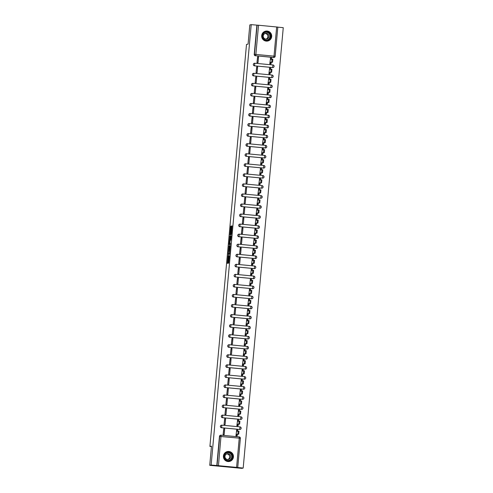 <?xml version="1.0" encoding="UTF-8"?>
<svg xmlns="http://www.w3.org/2000/svg" width="493" height="493" viewBox="0 0 493 493"><rect width="100%" height="100%" fill="white"/><g stroke="black" fill="none" stroke-linecap="round" stroke-linejoin="round"><path stroke-width="0.74" d="M228.111 255.577L227.421 263.373L228.666 263.126L229.405 255.762L228.721 258.739L228.758 255.454L228.08 258.862L228.111 255.577M254.388 63.277A1.294 1.288 78.9 0 0 254.48 65.84L272.617 67.553A1.294 1.288 78.9 0 0 273.023 67.529M253.476 73.328A1.294 1.288 78.9 0 0 253.568 75.891L271.705 77.604A1.294 1.288 78.9 0 0 272.111 77.58M252.558 83.379A1.294 1.288 78.9 0 0 252.65 85.948L270.793 87.662A1.294 1.288 78.9 0 0 271.193 87.631M251.646 93.436A1.294 1.288 78.9 0 0 251.738 95.999L269.874 97.713A1.294 1.288 78.9 0 0 270.281 97.688M250.727 103.487A1.294 1.288 78.9 0 0 250.82 106.05L268.962 107.764A1.294 1.288 78.9 0 0 269.363 107.739M249.815 113.538A1.294 1.288 78.9 0 0 249.908 116.108L268.044 117.815A1.294 1.288 78.9 0 0 268.451 117.79M248.897 123.595A1.294 1.288 78.9 0 0 248.996 126.159L267.132 127.872A1.294 1.288 78.9 0 0 267.533 127.847M247.985 133.646A1.294 1.288 78.9 0 0 248.078 136.21L266.214 137.923A1.294 1.288 78.9 0 0 266.621 137.898M247.073 143.697A1.294 1.288 78.9 0 0 247.166 146.267L265.302 147.974A1.294 1.288 78.9 0 0 265.702 147.949M246.155 153.754A1.294 1.288 78.9 0 0 246.247 156.318L264.384 158.031A1.294 1.288 78.9 0 0 264.79 158.006M245.243 163.805A1.294 1.288 78.9 0 0 245.335 166.369L263.472 168.082A1.294 1.288 78.9 0 0 263.878 168.058M244.325 173.856A1.294 1.288 78.9 0 0 244.417 176.426L262.553 178.133A1.294 1.288 78.9 0 0 262.96 178.109M243.413 183.914A1.294 1.288 78.9 0 0 243.505 186.477L261.641 188.19A1.294 1.288 78.9 0 0 262.048 188.166M242.494 193.965A1.294 1.288 78.9 0 0 242.587 196.528L260.723 198.241A1.294 1.288 78.9 0 0 261.13 198.217M241.582 204.016A1.294 1.288 78.9 0 0 241.675 206.585L259.811 208.292A1.294 1.288 78.9 0 0 260.218 208.268M240.664 214.073A1.294 1.288 78.9 0 0 240.757 216.637L258.899 218.35A1.294 1.288 78.9 0 0 259.3 218.325M239.752 224.124A1.294 1.288 78.9 0 0 239.844 226.688L257.981 228.401A1.294 1.288 78.9 0 0 258.387 228.376M238.834 234.175A1.294 1.288 78.9 0 0 238.926 236.745L257.069 238.452A1.294 1.288 78.9 0 0 257.469 238.427M237.922 244.232A1.294 1.288 78.9 0 0 238.014 246.796L256.15 248.509A1.294 1.288 78.9 0 0 256.557 248.478M237.004 254.283A1.294 1.288 78.9 0 0 237.102 256.847L255.238 258.56A1.294 1.288 78.9 0 0 255.639 258.535M236.092 264.334A1.294 1.288 78.9 0 0 236.184 266.904L254.32 268.611A1.294 1.288 78.9 0 0 254.727 268.586M235.179 274.391A1.294 1.288 78.9 0 0 235.272 276.955L253.408 278.668A1.294 1.288 78.9 0 0 253.809 278.637M234.261 284.443A1.294 1.288 78.9 0 0 234.354 287.006L252.49 288.719A1.294 1.288 78.9 0 0 252.897 288.695M233.349 294.494A1.294 1.288 78.9 0 0 233.442 297.063L251.578 298.77A1.294 1.288 78.9 0 0 251.985 298.746M232.431 304.551A1.294 1.288 78.9 0 0 232.523 307.114L250.66 308.828A1.294 1.288 78.9 0 0 251.066 308.797M231.519 314.602A1.294 1.288 78.9 0 0 231.611 317.165L249.748 318.879A1.294 1.288 78.9 0 0 250.154 318.854M230.601 324.653A1.294 1.288 78.9 0 0 230.693 327.223L248.829 328.93A1.294 1.288 78.9 0 0 249.236 328.905M229.689 334.704A1.294 1.288 78.9 0 0 229.781 337.274L247.917 338.987A1.294 1.288 78.9 0 0 248.324 338.956M228.77 344.761A1.294 1.288 78.9 0 0 228.863 347.325L247.005 349.038A1.294 1.288 78.9 0 0 247.406 349.013M227.858 354.812A1.294 1.288 78.9 0 0 227.951 357.382L246.087 359.089A1.294 1.288 78.9 0 0 246.494 359.064M226.94 364.863A1.294 1.288 78.9 0 0 227.033 367.433L245.175 369.146A1.294 1.288 78.9 0 0 245.576 369.115M226.028 374.92A1.294 1.288 78.9 0 0 226.121 377.484L244.257 379.197A1.294 1.288 78.9 0 0 244.664 379.172M225.11 384.971A1.294 1.288 78.9 0 0 225.209 387.541L243.345 389.248A1.294 1.288 78.9 0 0 243.745 389.224M224.198 395.022A1.294 1.288 78.9 0 0 224.29 397.592L242.427 399.305A1.294 1.288 78.9 0 0 242.833 399.275M223.286 405.08A1.294 1.288 78.9 0 0 223.378 407.643L241.515 409.356A1.294 1.288 78.9 0 0 241.915 409.332M222.368 415.131A1.294 1.288 78.9 0 0 222.46 417.7L240.596 419.407A1.294 1.288 78.9 0 0 241.003 419.383M221.456 425.182A1.294 1.288 78.9 0 0 221.548 427.751L239.684 429.465A1.294 1.288 78.9 0 0 240.091 429.434M223.428 456.031A5.047 5.016 78.9 0 0 229.399 461.46A5.047 5.016 78.9 0 0 233.429 456.974A5.047 5.016 78.9 0 0 227.458 451.551A5.047 5.016 78.9 0 0 223.428 456.031M261.691 35.607A5.047 5.016 78.9 0 0 267.662 41.036A5.047 5.016 78.9 0 0 271.686 36.55A5.047 5.016 78.9 0 0 265.721 31.127A5.047 5.016 78.9 0 0 261.691 35.607M231.174 226.694L231.162 226.077L230.81 226.145L230.687 226.792L230.015 234.871L231.26 234.631L231.39 233.984L232.055 225.899L231.507 226.632L231.131 233.787L230.305 233.947L231.174 226.694M237.731 467.5L243.185 468.073L241.78 468.35L209.741 465.324L211.485 446.122L209.913 446.43L246.5 44.438L248.071 44.13L249.815 24.927L251.22 24.65L211.14 465.053L217.031 465.546L219.687 436.354A1.294 1.288 -101.1 0 1 221.086 435.183L239.222 436.897A1.294 1.288 -101.1 0 1 240.387 438.295L237.737 467.493L217.031 465.546M209.741 465.324L211.14 465.053M229.023 245.816L228.222 254.548L229.467 254.302L230.268 245.576L229.023 245.816L229.664 245.878L229.202 250.161M229.109 244.09L229.917 235.981L231.162 235.734L231.174 236.357L230.755 240.196L230.249 240.294L230.12 240.941L229.941 243.678L230.465 243.579L230.385 244.46L229.122 244.713L229.109 244.09L229.781 243.819M273.535 57.502L274.009 56.14L275.162 56.282A1.294 1.294 0 0 1 274.12 57.441L273.898 57.484A1.294 1.288 -101.1 0 1 273.535 57.502L255.614 55.746A1.294 1.288 -101.1 0 1 254.45 54.335L257.106 25.143L258.529 25.235L277.818 27.09L275.156 56.282A1.294 1.288 -101.1 0 1 273.751 57.459L255.614 55.746L255.873 54.427L274.009 56.14L276.665 26.949M243.185 468.073L283.259 27.676L277.812 27.158M251.22 24.65L257.106 25.143M236.702 430.025L235.937 435.806L236.905 435.861M223.76 428.805L223.119 434.592L224.087 434.616M224.672 418.754L224.038 424.541L225.005 424.559M237.62 419.974L236.856 425.749L237.817 425.81M225.591 408.697L224.95 414.49L225.917 414.508M238.532 409.923L237.768 415.698L238.735 415.759M226.503 398.646L225.868 404.433L226.835 404.457M239.45 399.866L238.686 405.647L239.647 405.702M227.415 388.595L226.78 394.382L227.748 394.4M240.362 389.815L239.598 395.589L240.566 395.651M228.333 378.538L227.698 384.33L228.666 384.349M241.28 379.764L240.516 385.538L241.478 385.6M229.245 368.487L228.61 374.273L229.578 374.298M242.192 369.707L241.428 375.487L242.39 375.543M230.163 358.436L229.522 364.222L230.496 364.241M243.111 359.656L242.34 365.43L243.308 365.492M231.075 348.378L230.441 354.171L231.408 354.19M244.023 349.605L243.259 355.379L244.22 355.441M231.993 338.327L231.353 344.114L232.32 344.139M244.941 339.548L244.171 345.328L245.138 345.383M232.906 328.276L232.271 334.063L233.238 334.081M245.853 329.497L245.089 335.271L246.05 335.332M233.824 318.219L233.183 324.012L234.15 324.03M246.765 319.446L246.001 325.22L246.968 325.281M234.736 308.168L234.101 313.955L235.069 313.979M247.683 309.388L246.919 315.169L247.88 315.224M235.654 298.117L235.013 303.904L235.981 303.922M248.595 299.337L247.831 305.112L248.799 305.173M236.566 288.06L235.931 293.853L236.899 293.871M249.513 289.286L248.749 295.06L249.711 295.122M237.484 278.009L236.843 283.795L237.811 283.82M250.426 279.229L249.661 285.009L250.629 285.065M238.396 267.958L237.762 273.744L238.729 273.763M251.344 269.178L250.58 274.952L251.541 275.014M239.308 257.901L238.674 263.693L239.641 263.712M252.256 259.127L251.492 264.901L252.459 264.963M240.227 247.85L239.592 253.636L240.559 253.661M253.174 249.07L252.41 254.85L253.371 254.906M241.139 237.799L240.504 243.585L241.471 243.604M254.086 239.019L253.322 244.793L254.283 244.855M242.057 227.741L241.416 233.534L242.39 233.553M255.004 228.968L254.234 234.742L255.201 234.804M242.969 217.69L242.334 223.477L243.302 223.502M255.916 218.91L255.152 224.691L256.113 224.746M243.887 207.639L243.246 213.426L244.214 213.451M256.835 208.859L256.064 214.634L257.032 214.695M244.799 197.582L244.164 203.375L245.132 203.393M257.747 198.808L256.982 204.583L257.944 204.644M245.717 187.531L245.076 193.324L246.044 193.342M258.659 188.751L257.894 194.532L258.862 194.587M246.629 177.48L245.995 183.267L246.962 183.291M259.577 178.7L258.813 184.474L259.774 184.536M247.548 167.423L246.907 173.216L247.874 173.234M260.489 168.649L259.725 174.423L260.692 174.485M248.46 157.372L247.825 163.165L248.792 163.183M261.407 158.592L260.643 164.372L261.604 164.428M249.378 147.321L248.737 153.107L249.704 153.132M262.319 148.541L261.555 154.315L262.522 154.377M250.29 137.264L249.655 143.056L250.623 143.075M263.237 138.49L262.473 144.264L263.435 144.326M251.202 127.212L250.567 133.005L251.535 133.024M264.149 128.433L263.385 134.213L264.353 134.269M252.12 117.161L251.485 122.948L252.453 122.973M265.068 118.382L264.303 124.156L265.265 124.218M253.032 107.104L252.398 112.897L253.365 112.915M265.98 108.331L265.216 114.105L266.177 114.166M253.95 97.053L253.316 102.846L254.283 102.864M266.898 98.273L266.128 104.054L267.095 104.109M254.863 87.002L254.228 92.789L255.195 92.813M267.81 88.222L267.046 94.003L268.007 94.058M255.781 76.945L255.14 82.738L256.107 82.756M268.728 78.171L267.958 83.946L268.925 84.007M256.693 66.894L256.058 72.687L257.026 72.705M269.64 68.114L268.876 73.895L269.837 73.95M257.611 56.843L256.97 62.629L257.938 62.654M270.552 58.063L269.788 63.843L270.756 63.899M209.913 446.43L211.442 446.572M256.89 25.186L254.234 54.378A1.294 1.288 78.9 0 0 255.399 55.789M216.809 465.589L219.465 436.391A1.294 1.288 -101.1 0 1 220.5 435.245L220.716 435.202A1.294 1.294 0 0 1 221.086 435.183L218.448 465.638M228.703 258.924L228.08 258.862L228.912 258.757M228.407 258.893L228.031 263.25M230.299 245.754L229.664 245.878M228.881 253.692L228.838 254.425M228.376 253.211L228.382 253.649L229.473 253.433L229.615 250.08L228.863 250.228L228.376 253.211M229.023 253.704L229.602 253.593M230.095 240.35L230.428 236.689L229.787 236.628M231.192 235.919L230.558 236.042L230.428 236.689M229.726 240.399L229.411 243.782L230.028 240.96L229.726 240.399M230.379 243.721L229.418 243.782M229.75 244.152L229.732 244.59M231.396 233.922L230.311 233.947M230.675 233.984L230.625 234.754M239 431.178L238.168 431.104L239 431.178L238.723 434.142L237.891 434.068L238.168 431.104L236.757 431.375L236.88 429.995L236.461 430.075M236.88 429.995L237.712 430.069L237.608 431.209M238.723 434.142L237.318 434.419L237.195 435.806L235.956 435.806M236.794 435.886L237.195 435.806M223.847 434.66L224.173 434.598L224.697 428.861L223.865 428.787L223.126 434.561M224.173 434.598L223.341 434.518M237.891 434.068L236.486 434.339L236.357 435.726M236.486 434.339L237.318 434.419M225.868 460.08A4.369 4.345 -101.1 0 1 224.826 453.985A4.369 4.345 -101.1 0 1 230.878 452.95A4.369 4.345 -101.1 0 1 231.92 459.045A4.369 4.345 -101.1 0 1 225.868 460.08M230.656 453.221A4.049 4.024 78.9 0 0 224.401 455.668A4.049 4.024 78.9 0 0 229.116 460.493A4.049 4.024 78.9 0 0 230.656 453.221M226.749 453.948A2.878 2.866 -101.1 0 1 227.84 459.501M226.17 458.971A2.878 2.866 -101.1 0 1 227.267 453.794A2.878 2.866 -101.1 0 1 230.625 457.233A2.878 2.866 -101.1 0 1 226.17 458.971M226.447 461.14A5.016 4.985 78.9 0 0 231.248 452.426A5.016 4.985 78.9 0 0 224.845 452.962M264.125 39.656A4.369 4.345 -101.1 0 1 263.083 33.561A4.369 4.345 -101.1 0 1 269.141 32.526A4.369 4.345 -101.1 0 1 270.182 38.62A4.369 4.345 -101.1 0 1 264.125 39.656M268.919 32.797A4.049 4.024 78.9 0 0 262.664 35.243A4.049 4.024 78.9 0 0 267.379 40.069A4.049 4.024 78.9 0 0 268.919 32.797M265.012 33.524A2.878 2.866 -101.1 0 1 266.103 39.076M264.433 38.546A2.878 2.866 -101.1 0 1 265.53 33.37A2.878 2.866 -101.1 0 1 268.888 36.809A2.878 2.866 -101.1 0 1 264.433 38.546M264.71 40.716A5.016 4.985 78.9 0 0 269.511 32.002A5.016 4.985 78.9 0 0 263.108 32.538M239.641 424.091L238.809 424.011L239.074 421.047L239.912 421.127L239.641 424.091L238.23 424.368L238.107 425.755L236.874 425.755M238.526 421.158L238.63 420.018L237.792 419.937L237.669 421.324L239.912 421.127M237.706 425.829L238.107 425.755M224.759 424.609L225.091 424.547L225.609 418.81L224.777 418.73L224.038 424.51M225.091 424.547L224.26 424.467M238.809 424.011L237.398 424.288L237.275 425.675M237.792 419.937L237.373 420.024M237.398 424.288L238.23 424.368M240.553 414.04L239.721 413.96L239.992 410.996L240.831 411.076L240.553 414.04L239.148 414.317L239.019 415.698L237.786 415.698M239.438 411.107L239.543 409.966L238.711 409.886L238.581 411.273L240.831 411.076M238.618 415.778L239.019 415.698M225.677 414.558L226.004 414.49L226.527 408.759L225.695 408.679L224.956 414.459M226.004 414.49L225.172 414.416M239.721 413.96L238.316 414.237L238.187 415.624M238.711 409.886L238.292 409.966M238.316 414.237L239.148 414.317M241.743 401.019L240.911 400.945L241.743 401.019L241.471 403.983L240.639 403.909L240.911 400.945L239.499 401.216L239.623 399.835L239.204 399.915M239.623 399.835L240.461 399.909L240.356 401.049M241.471 403.983L240.06 404.26L239.937 405.647L238.704 405.647M239.536 405.727L239.937 405.647M226.589 404.5L226.922 404.439L227.439 398.701L226.607 398.627L225.868 404.402M226.922 404.439L226.09 404.359M240.639 403.909L239.228 404.18L239.105 405.566M239.228 404.18L240.06 404.26M242.383 393.932L241.552 393.852L241.823 390.887L242.661 390.967L242.383 393.932L240.978 394.209L240.849 395.596L239.616 395.596M241.268 390.998L241.373 389.858L240.541 389.778L240.411 391.165L242.661 390.967M240.448 395.669L240.849 395.596M227.507 394.449L227.834 394.388L228.358 388.65L227.526 388.57L226.786 394.351M227.834 394.388L227.002 394.308M241.552 393.852L240.146 394.129L240.017 395.515M240.541 389.778L240.122 389.864M240.146 394.129L240.978 394.209M243.302 383.881L242.464 383.8L242.735 380.836L243.573 380.916L243.302 383.881L241.89 384.158L241.767 385.538L240.535 385.538M242.186 380.947L242.291 379.807L241.453 379.727L241.33 381.114L243.573 380.916M241.367 385.618L241.767 385.538M228.419 384.398L228.752 384.33L229.27 378.599L228.438 378.519L227.698 384.3M228.752 384.33L227.914 384.257M242.464 383.8L241.059 384.078L240.935 385.464M241.453 379.727L241.034 379.807M241.059 384.078L241.89 384.158M244.214 373.823L243.382 373.749L243.653 370.785L244.491 370.859L244.214 373.823L242.809 374.101L242.679 375.487L241.447 375.487M243.098 370.89L243.203 369.75L242.371 369.676L242.242 371.056L244.491 370.859M242.279 375.567L242.679 375.487M229.337 374.347L229.664 374.279L230.188 368.542L229.356 368.468L228.61 374.242M229.664 374.279L228.832 374.199M243.382 373.749L241.977 374.021L241.847 375.407M242.371 369.676L241.952 369.756M241.977 374.021L242.809 374.101M245.132 363.772L244.294 363.692L244.565 360.728L245.403 360.808L245.132 363.772L243.721 364.05L243.597 365.436L242.365 365.436M244.017 360.839L244.115 359.699L243.283 359.619L243.16 361.005L244.565 360.728M243.197 365.51L243.597 365.436M230.249 364.29L230.582 364.228L231.1 358.491L230.268 358.411L229.528 364.191M230.582 364.228L229.744 364.148M244.294 363.692L242.889 363.97L242.766 365.356M243.283 359.619L242.864 359.705M242.889 363.97L243.721 364.05M246.044 353.721L245.212 353.641L245.483 350.677L246.321 350.757L246.044 353.721L244.639 353.999L244.51 355.379L243.277 355.379M244.929 350.788L245.033 349.648L244.201 349.568L244.072 350.954L246.321 350.757M244.109 355.459L244.51 355.379M231.162 354.239L231.494 354.171L232.018 348.44L231.186 348.36L230.441 354.14M231.494 354.171L230.662 354.097M245.212 353.641L243.801 353.919L243.678 355.305M244.201 349.568L243.782 349.648M243.801 353.919L244.639 353.999M246.962 343.664L246.124 343.59L246.395 340.626L247.233 340.7L246.962 343.664L245.551 343.941L245.428 345.328L244.189 345.328M245.847 340.731L245.945 339.591L245.113 339.517L244.99 340.897L247.233 340.7M245.027 345.408L245.428 345.328M232.08 344.188L232.406 344.12L232.93 338.383L232.098 338.309L231.359 344.083M232.406 344.12L231.574 344.04M246.124 343.59L244.719 343.861L244.59 345.248M245.113 339.517L244.694 339.597M244.719 343.861L245.551 343.941M247.874 333.613L247.042 333.533L247.313 330.569L248.152 330.649L247.874 333.613L246.469 333.89L246.34 335.277L245.107 335.277M247.32 330.575L248.152 330.649M246.759 330.68L246.864 329.54L246.032 329.46L245.902 330.846L247.313 330.569M245.939 335.351L246.34 335.277M232.992 334.131L233.325 334.069L233.848 328.332L233.01 328.252L232.271 334.032M233.325 334.069L232.493 333.989M247.042 333.533L245.631 333.81L245.508 335.197M246.032 329.46L245.606 329.546M245.631 333.81L246.469 333.89M248.786 323.562L247.954 323.482L248.225 320.518L249.064 320.598L248.786 323.562L247.381 323.839L247.258 325.22L246.019 325.22M247.671 320.629L247.776 319.489L246.944 319.409L246.82 320.795L249.064 320.598M246.857 325.3L247.258 325.22M233.91 324.08L234.237 324.012L234.76 318.281L233.929 318.201L233.189 323.981M234.237 324.012L233.405 323.938M247.954 323.482L246.549 323.759L246.42 325.146M246.944 319.409L246.525 319.489M246.549 323.759L247.381 323.839M249.704 313.505L248.873 313.431L249.138 310.467L249.976 310.541L249.704 313.505L248.299 313.782L248.17 315.169L246.938 315.169M248.589 310.572L248.694 309.431L247.862 309.357L247.732 310.738L249.976 310.541M247.769 315.249L248.17 315.169M234.822 314.029L235.155 313.961L235.679 308.224L234.841 308.15L234.101 313.924M235.155 313.961L234.323 313.881M248.873 313.431L247.461 313.702L247.338 315.089M247.862 309.357L247.437 309.438M247.461 313.702L248.299 313.782M250.894 300.49L250.062 300.41L250.894 300.49L250.617 303.454L249.785 303.374L250.062 300.41L248.651 300.687L248.774 299.3L248.355 299.387M248.774 299.3L249.606 299.38L249.501 300.52M250.617 303.454L249.211 303.731L249.088 305.118L247.85 305.118M248.688 305.192L249.088 305.118M235.74 303.971L236.067 303.91L236.591 298.173L235.759 298.092L235.019 303.873M236.067 303.91L235.235 303.83M249.785 303.374L248.38 303.651L248.25 305.038M248.38 303.651L249.211 303.731M251.535 293.403L250.703 293.323L250.968 290.359L251.806 290.439L251.535 293.403L250.124 293.68L250 295.06L248.768 295.06M250.419 290.469L250.524 289.329L249.686 289.249L249.563 290.636L251.806 290.439M249.6 295.141L250 295.06M236.652 293.92L236.985 293.853L237.503 288.122L236.671 288.041L235.931 293.822M236.985 293.853L236.153 293.779M250.703 293.323L249.292 293.6L249.168 294.987M249.686 289.249L249.267 289.329M249.292 293.6L250.124 293.68M252.447 283.352L251.615 283.272L251.886 280.307L252.724 280.381L252.447 283.352L251.042 283.623L250.912 285.009L249.68 285.009M251.331 280.412L251.436 279.272L250.604 279.198L250.475 280.579L252.724 280.381M250.512 285.09L250.912 285.009M237.571 283.869L237.897 283.802L238.421 278.064L237.589 277.99L236.85 283.765M237.897 283.802L237.065 283.721M251.615 283.272L250.21 283.543L250.08 284.929M250.604 279.198L250.185 279.278M250.21 283.543L251.042 283.623M253.636 270.33L252.804 270.25L253.636 270.33L253.365 273.295L252.533 273.214L252.804 270.25L251.393 270.528L251.516 269.141L251.097 269.227M251.516 269.141L252.354 269.221L252.25 270.361M253.365 273.295L251.954 273.572L251.831 274.958L250.598 274.958M251.43 275.032L251.831 274.958M238.483 273.812L238.815 273.751L239.333 268.013L238.501 267.933L237.762 273.714M238.815 273.751L237.983 273.67M252.533 273.214L251.122 273.492L250.999 274.878M251.122 273.492L251.954 273.572M254.277 263.244L253.445 263.163L253.716 260.199L254.554 260.279L254.277 263.244L252.872 263.521L252.743 264.901L251.51 264.901M253.162 260.31L253.266 259.17L252.434 259.09L252.305 260.477L254.554 260.279M252.342 264.981L252.743 264.901M239.401 263.761L239.727 263.693L240.251 257.962L239.419 257.882L238.68 263.663M239.727 263.693L238.895 263.619M253.445 263.163L252.04 263.441L251.911 264.827M252.434 259.09L252.015 259.17M252.04 263.441L252.872 263.521M255.195 253.192L254.357 253.112L254.628 250.148L255.466 250.222L255.195 253.192L253.784 253.464L253.661 254.85L252.428 254.85M254.08 250.253L254.185 249.113L253.347 249.039L253.223 250.419L255.466 250.222M253.26 254.93L253.661 254.85M240.313 253.71L240.646 253.642L241.163 247.905L240.331 247.831L239.592 253.605M240.646 253.642L239.808 253.562M254.357 253.112L252.952 253.39L252.829 254.77M253.347 249.039L252.927 249.119M252.952 253.39L253.784 253.464M256.107 243.135L255.275 243.055L255.547 240.091L256.385 240.171L256.107 243.135L254.702 243.413L254.573 244.799L253.34 244.799M254.992 240.202L255.097 239.062L254.265 238.982L254.135 240.368L256.385 240.171M254.172 244.873L254.573 244.799M241.231 243.653L241.558 243.591L242.081 237.854L241.25 237.774L240.51 243.554M241.558 243.591L240.726 243.511M255.275 243.055L253.87 243.332L253.741 244.719M254.265 238.982L253.846 239.068M253.87 243.332L254.702 243.413M257.026 233.084L256.187 233.004L256.459 230.04L257.297 230.12L257.026 233.084L255.614 233.362L255.491 234.742L254.259 234.742M255.91 230.151L256.009 229.011L255.177 228.931L255.054 230.317L256.459 230.04M255.091 234.822L255.491 234.742M242.143 233.602L242.476 233.534L242.994 227.803L242.162 227.723L241.422 233.503M242.476 233.534L241.638 233.46M256.187 233.004L254.782 233.281L254.659 234.668M255.177 228.931L254.758 229.011M254.782 233.281L255.614 233.362M257.938 223.033L257.106 222.953L257.377 219.989L258.215 220.063L257.938 223.033L256.533 223.304L256.403 224.691L255.171 224.691M256.822 220.094L256.927 218.954L256.095 218.88L255.966 220.26L258.215 220.063M256.003 224.771L256.403 224.691M243.055 223.551L243.388 223.483L243.912 217.746L243.08 217.672L242.334 223.446M243.388 223.483L242.556 223.403M257.106 222.953L255.694 223.23L255.571 224.611M256.095 218.88L255.676 218.96M255.694 223.23L256.533 223.304M258.856 212.976L258.018 212.896L258.289 209.932L259.127 210.012L258.856 212.976L257.445 213.253L257.321 214.64L256.089 214.64M257.74 210.043L257.839 208.903L257.007 208.822L256.884 210.209L259.127 210.012M256.921 214.72L257.321 214.64M243.973 213.494L244.3 213.432L244.824 207.695L243.992 207.615L243.252 213.395M244.3 213.432L243.468 213.352M258.018 212.896L256.613 213.173L256.483 214.56M257.007 208.822L256.588 208.909M256.613 213.173L257.445 213.253M259.768 202.925L258.936 202.845L259.207 199.881L260.045 199.961L259.768 202.925L258.363 203.202L258.233 204.583L257.001 204.583M259.213 199.881L260.045 199.961M258.652 199.992L258.757 198.852L257.925 198.771L257.796 200.158L259.207 199.881M257.833 204.663L258.233 204.583M244.885 203.443L245.218 203.375L245.742 197.644L244.904 197.564L244.164 203.344M245.218 203.375L244.386 203.301M258.936 202.845L257.525 203.122L257.401 204.509M257.925 198.771L257.5 198.852M257.525 203.122L258.363 203.202M260.68 192.874L259.848 192.794L260.119 189.83L260.957 189.904L260.68 192.874L259.275 193.145L259.152 194.532L257.913 194.532M259.564 189.934L259.669 188.794L258.837 188.72L258.714 190.101L260.957 189.904M258.751 194.612L259.152 194.532M245.804 193.392L246.13 193.324L246.654 187.586L245.822 187.513L245.083 193.287M246.13 193.324L245.298 193.244M259.848 192.794L258.443 193.071L258.314 194.452M258.837 188.72L258.418 188.801M258.443 193.071L259.275 193.145M261.598 182.817L260.766 182.737L261.031 179.772L261.875 179.853L261.598 182.817L260.193 183.094L260.064 184.481L258.831 184.481M260.483 179.883L260.587 178.743L259.756 178.663L259.626 180.05L261.031 179.772M259.663 184.561L260.064 184.481M246.716 183.334L247.048 183.273L247.572 177.535L246.734 177.455L245.995 183.236M247.048 183.273L246.217 183.193M260.766 182.737L259.355 183.014L259.232 184.4M259.756 178.663L259.33 178.749M259.355 183.014L260.193 183.094M262.787 169.802L261.956 169.721L262.787 169.802L262.51 172.766L261.678 172.686L261.956 169.721L260.544 169.999L260.668 168.612L260.249 168.692M260.668 168.612L261.5 168.692L261.395 169.832M262.51 172.766L261.105 173.043L260.982 174.423L259.743 174.423M260.581 174.504L260.982 174.423M247.634 173.283L247.961 173.216L248.484 167.484L247.652 167.404L246.913 173.185M247.961 173.216L247.129 173.142M261.678 172.686L260.273 172.963L260.144 174.349M260.273 172.963L261.105 173.043M263.428 162.715L262.596 162.635L262.861 159.67L263.7 159.744L263.428 162.715L262.017 162.986L261.894 164.372L260.661 164.372M262.313 159.775L262.418 158.635L261.586 158.561L261.456 159.948L263.7 159.744M261.493 164.452L261.894 164.372M248.546 163.232L248.879 163.165L249.403 157.427L248.564 157.353L247.825 163.128M248.879 163.165L248.047 163.084M262.596 162.635L261.185 162.912L261.062 164.292M261.586 158.561L261.161 158.641M261.185 162.912L262.017 162.986M264.34 152.657L263.509 152.577L263.78 149.613L264.618 149.693L264.34 152.657L262.935 152.935L262.806 154.321L261.573 154.321M263.225 149.724L263.33 148.584L262.498 148.504L262.375 149.89L264.618 149.693M262.405 154.401L262.806 154.321M249.464 153.175L249.791 153.113L250.315 147.376L249.483 147.296L248.743 153.076M249.791 153.113L248.959 153.033M263.509 152.577L262.103 152.855L261.974 154.241M262.498 148.504L262.079 148.59M262.103 152.855L262.935 152.935M265.53 139.642L264.698 139.562L265.53 139.642L265.259 142.606L264.427 142.526L264.698 139.562L263.287 139.839L263.41 138.453L262.991 138.533M263.41 138.453L264.248 138.533L264.143 139.673M265.259 142.606L263.847 142.884L263.724 144.264L262.492 144.264M263.324 144.344L263.724 144.264M250.376 143.124L250.709 143.056L251.227 137.325L250.395 137.245L249.655 143.025M250.709 143.056L249.877 142.982M264.427 142.526L263.015 142.804L262.892 144.19M263.015 142.804L263.847 142.884M266.171 132.555L265.339 132.475L265.61 129.511L266.448 129.591L266.171 132.555L264.766 132.827L264.636 134.213L263.404 134.213M265.055 129.616L265.16 128.476L264.328 128.402L264.199 129.788L266.448 129.591M264.236 134.293L264.636 134.213M251.294 133.073L251.621 133.005L252.145 127.268L251.313 127.194L250.573 132.968M251.621 133.005L250.789 132.925M265.339 132.475L263.934 132.753L263.804 134.133M264.328 128.402L263.909 128.482M263.934 132.753L264.766 132.827M267.089 122.498L266.251 122.418L266.522 119.454L267.36 119.534L267.089 122.498L265.678 122.775L265.554 124.162L264.322 124.162M265.974 119.565L266.078 118.425L265.24 118.345L265.117 119.731L267.36 119.534M265.154 124.242L265.554 124.162M252.206 123.016L252.539 122.954L253.057 117.217L252.225 117.137L251.485 122.917M252.539 122.954L251.701 122.874M266.251 122.418L264.846 122.695L264.723 124.082M265.24 118.345L264.821 118.431M264.846 122.695L265.678 122.775M268.001 112.447L267.169 112.367L267.44 109.403L268.278 109.483L268.001 112.447L266.596 112.724L266.466 114.105L265.234 114.105M266.886 109.514L266.99 108.374L266.158 108.294L266.029 109.68L268.278 109.483M266.066 114.185L266.466 114.105M253.125 112.965L253.451 112.897L253.975 107.166L253.143 107.086L252.404 112.866M253.451 112.897L252.619 112.823M267.169 112.367L265.764 112.644L265.635 114.031M266.158 108.294L265.739 108.374M265.764 112.644L266.596 112.724M268.919 102.396L268.081 102.316L268.352 99.352L269.19 99.432L268.919 102.396L267.508 102.667L267.385 104.054L266.152 104.054M267.804 99.457L267.902 98.317L267.07 98.243L266.947 99.629L268.352 99.352M266.984 104.134L267.385 104.054M254.037 102.914L254.37 102.846L254.887 97.109L254.055 97.035L253.316 102.809M254.37 102.846L253.531 102.766M268.081 102.316L266.676 102.593L266.553 103.974M267.07 98.243L266.651 98.323M266.676 102.593L267.508 102.667M269.831 92.339L268.999 92.265L269.27 89.295L270.109 89.375L269.831 92.339L268.426 92.616L268.297 94.003L267.064 94.003M268.716 89.406L268.821 88.265L267.989 88.185L267.859 89.572L270.109 89.375M267.896 94.083L268.297 94.003M254.949 92.857L255.282 92.795L255.805 87.058L254.973 86.978L254.228 92.758M255.282 92.795L254.45 92.715M268.999 92.265L267.594 92.536L267.465 93.923M267.989 88.185L267.57 88.272M267.594 92.536L268.426 92.616M270.749 82.288L269.911 82.208L270.182 79.244L271.021 79.324L270.749 82.288L269.338 82.565L269.215 83.952L267.982 83.946M269.634 79.355L269.733 78.214L268.901 78.134L268.777 79.521L271.021 79.324M268.814 84.026L269.215 83.952M255.867 82.806L256.2 82.738L256.717 77.007L255.885 76.926L255.146 82.707M256.2 82.738L255.362 82.664M269.911 82.208L268.506 82.485L268.383 83.872M268.901 78.134L268.482 78.214M268.506 82.485L269.338 82.565M271.661 72.237L270.83 72.157L271.101 69.193L271.939 69.273L271.661 72.237L270.256 72.508L270.127 73.895L268.895 73.895M271.107 69.193L271.939 69.273M270.546 69.297L270.651 68.157L269.819 68.083L269.689 69.47L271.101 69.193M269.726 73.975L270.127 73.895M256.779 72.754L257.112 72.687L257.636 66.949L256.798 66.875L256.058 72.65M257.112 72.687L256.28 72.607M270.83 72.157L269.418 72.434L269.295 73.814M269.819 68.083L269.394 68.163M269.418 72.434L270.256 72.508M272.574 62.18L271.742 62.106L272.013 59.135L272.851 59.215L272.574 62.18L271.168 62.457L271.045 63.843L269.807 63.843M271.464 59.246L271.563 58.106L270.731 58.026L270.608 59.413L272.851 59.215M270.645 63.924L271.045 63.843M257.697 62.697L258.024 62.636L258.548 56.898L257.716 56.818L256.976 62.599M258.024 62.636L257.192 62.556M271.742 62.106L270.337 62.377L270.207 63.763M270.731 58.026L270.312 58.112M270.337 62.377L271.168 62.457M274.096 66.37A1.294 1.288 -101.1 0 1 272.697 67.535L254.561 65.828A1.294 1.288 -101.1 0 1 254.431 63.264A1.294 1.288 -101.1 0 1 254.795 63.246L272.931 64.959A1.294 1.288 -101.1 0 1 274.096 66.37M272.617 67.553L272.937 64.959L254.801 63.246L254.48 65.84M272.025 75.016A1.294 1.288 -101.1 0 1 272.148 77.574A1.294 1.288 -101.1 0 1 271.785 77.592L253.642 75.879A1.294 1.288 -101.1 0 1 253.513 73.321A1.294 1.288 -101.1 0 1 253.877 73.303L272.019 75.01L271.705 77.604M272.265 86.478A1.294 1.288 -101.1 0 1 270.867 87.643L252.73 85.93A1.294 1.288 -101.1 0 1 252.601 83.372A1.294 1.288 -101.1 0 1 252.964 83.354L271.107 85.067A1.294 1.288 -101.1 0 1 272.265 86.478M270.793 87.662L271.107 85.067L252.971 83.354L252.65 85.948M271.353 96.529A1.294 1.288 -101.1 0 1 269.954 97.694L251.812 95.987A1.294 1.288 -101.1 0 1 251.683 93.423A1.294 1.288 -101.1 0 1 252.052 93.405L270.189 95.118A1.294 1.288 -101.1 0 1 271.353 96.529M269.874 97.713L270.189 95.118L252.052 93.405L251.738 95.999M270.435 106.58A1.294 1.288 -101.1 0 1 269.036 107.751L250.9 106.038A1.294 1.288 -101.1 0 1 250.771 103.481A1.294 1.288 -101.1 0 1 251.134 103.462L269.27 105.169A1.294 1.288 -101.1 0 1 270.435 106.58M268.962 107.764L269.277 105.169L251.14 103.462L250.82 106.05M269.523 116.638A1.294 1.288 -101.1 0 1 268.124 117.802L249.988 116.089A1.294 1.288 -101.1 0 1 249.852 113.532A1.294 1.288 -101.1 0 1 250.222 113.513L268.365 115.226A1.294 1.288 -101.1 0 1 269.523 116.638M268.044 117.815L268.365 115.226L250.222 113.513L249.908 116.108M268.605 126.689A1.294 1.288 -101.1 0 1 267.206 127.853L249.07 126.146A1.294 1.288 -101.1 0 1 248.94 123.583A1.294 1.288 -101.1 0 1 249.304 123.564L267.44 125.277A1.294 1.288 -101.1 0 1 268.605 126.689M267.132 127.872L267.446 125.277L249.31 123.564L248.996 126.159M248.398 133.621L266.528 135.328A1.294 1.288 -101.1 0 1 266.658 137.892A1.294 1.288 -101.1 0 1 266.294 137.911L248.158 136.197A1.294 1.288 -101.1 0 1 248.022 133.64A1.294 1.288 -101.1 0 1 248.392 133.621L248.078 136.21M266.214 137.923L266.534 135.328L248.392 133.621A1.294 1.294 0 0 0 248.022 133.64L247.948 133.652M265.622 145.386A1.294 1.288 -101.1 0 1 265.745 147.943A1.294 1.288 -101.1 0 1 265.376 147.962L247.239 146.248A1.294 1.288 -101.1 0 1 247.11 143.691A1.294 1.288 -101.1 0 1 247.474 143.673L265.616 145.386L265.302 147.974M265.863 156.848A1.294 1.288 -101.1 0 1 264.464 158.013L246.327 156.306A1.294 1.288 -101.1 0 1 246.192 153.742A1.294 1.288 -101.1 0 1 246.562 153.724L264.698 155.437A1.294 1.288 -101.1 0 1 265.863 156.848M264.384 158.031L264.704 155.437L246.562 153.724L246.247 156.318M245.656 163.781L263.78 165.488A1.294 1.288 -101.1 0 1 263.915 168.051A1.294 1.288 -101.1 0 1 263.545 168.07L245.409 166.357A1.294 1.288 -101.1 0 1 245.28 163.799A1.294 1.288 -101.1 0 1 245.643 163.781L245.335 166.369M263.472 168.082L263.786 165.488L245.65 163.781A1.294 1.294 0 0 0 245.28 163.799L245.2 163.812M264.032 176.95A1.294 1.288 -101.1 0 1 262.633 178.121L244.497 176.408A1.294 1.288 -101.1 0 1 244.362 173.85A1.294 1.288 -101.1 0 1 244.731 173.832L262.868 175.545A1.294 1.288 -101.1 0 1 264.032 176.95M262.553 178.133L262.874 175.545L244.738 173.832L244.417 176.426M263.12 187.007A1.294 1.288 -101.1 0 1 261.721 188.172L243.579 186.465A1.294 1.288 -101.1 0 1 243.45 183.901A1.294 1.288 -101.1 0 1 243.813 183.883L261.956 185.596A1.294 1.288 -101.1 0 1 263.12 187.007M261.641 188.19L261.956 185.596L243.819 183.883L243.505 186.477M262.202 197.058A1.294 1.288 -101.1 0 1 260.803 198.229L242.667 196.516A1.294 1.288 -101.1 0 1 242.538 193.959A1.294 1.288 -101.1 0 1 242.901 193.94L261.037 195.647A1.294 1.288 -101.1 0 1 262.202 197.058M260.723 198.241L261.043 195.647L242.907 193.94L242.587 196.528M261.29 207.109A1.294 1.288 -101.1 0 1 259.891 208.28L241.749 206.567A1.294 1.288 -101.1 0 1 241.619 204.01A1.294 1.288 -101.1 0 1 241.983 203.991L260.125 205.704A1.294 1.288 -101.1 0 1 261.29 207.109M259.811 208.292L260.125 205.704L241.989 203.991L241.675 206.585M260.372 217.166A1.294 1.288 -101.1 0 1 258.973 218.331L240.837 216.624A1.294 1.288 -101.1 0 1 240.707 214.061A1.294 1.288 -101.1 0 1 241.071 214.042L259.213 215.755A1.294 1.288 -101.1 0 1 260.372 217.166M258.899 218.35L259.213 215.755L241.077 214.042L240.757 216.637M259.46 227.218A1.294 1.288 -101.1 0 1 258.061 228.388L239.918 226.675A1.294 1.288 -101.1 0 1 239.789 224.118A1.294 1.288 -101.1 0 1 240.159 224.099L258.295 225.806A1.294 1.288 -101.1 0 1 259.46 227.218M257.981 228.401L258.295 225.806L240.159 224.099L239.844 226.688M258.542 237.269A1.294 1.288 -101.1 0 1 257.143 238.439L239.006 236.726A1.294 1.288 -101.1 0 1 238.877 234.169A1.294 1.288 -101.1 0 1 239.241 234.15L257.377 235.864A1.294 1.288 -101.1 0 1 258.542 237.269M257.069 238.452L257.383 235.864L239.247 234.15L238.926 236.745M257.629 247.326A1.294 1.288 -101.1 0 1 256.231 248.49L238.094 246.783A1.294 1.288 -101.1 0 1 237.959 244.22A1.294 1.288 -101.1 0 1 238.329 244.201L256.471 245.915A1.294 1.288 -101.1 0 1 257.629 247.326M256.15 248.509L256.471 245.915L238.329 244.201L238.014 246.796M256.711 257.377A1.294 1.288 -101.1 0 1 255.312 258.548L237.176 256.835A1.294 1.288 -101.1 0 1 237.047 254.277A1.294 1.288 -101.1 0 1 237.41 254.259L255.547 255.966A1.294 1.288 -101.1 0 1 256.711 257.377M255.238 258.56L255.553 255.966L237.416 254.259L237.102 256.847M236.504 264.31L254.634 266.023A1.294 1.288 -101.1 0 1 254.764 268.58A1.294 1.288 -101.1 0 1 254.4 268.599L236.264 266.886A1.294 1.288 -101.1 0 1 236.129 264.328A1.294 1.288 -101.1 0 1 236.498 264.31L236.184 266.904M254.32 268.611L254.641 266.023L236.498 264.31A1.294 1.294 0 0 0 236.129 264.328L236.055 264.34M253.729 276.074A1.294 1.288 -101.1 0 1 253.852 278.631A1.294 1.288 -101.1 0 1 253.482 278.65L235.346 276.943A1.294 1.288 -101.1 0 1 235.216 274.379A1.294 1.288 -101.1 0 1 235.58 274.361L253.722 276.074L253.408 278.668M253.969 287.536A1.294 1.288 -101.1 0 1 252.57 288.707L234.434 286.994A1.294 1.288 -101.1 0 1 234.298 284.436A1.294 1.288 -101.1 0 1 234.668 284.418L252.804 286.125A1.294 1.288 -101.1 0 1 253.969 287.536M252.49 288.719L252.81 286.125L234.668 284.418L234.354 287.006M233.762 294.469L251.886 296.182A1.294 1.288 -101.1 0 1 252.022 298.74A1.294 1.288 -101.1 0 1 251.652 298.758L233.516 297.045A1.294 1.288 -101.1 0 1 233.386 294.487A1.294 1.288 -101.1 0 1 233.75 294.469L233.442 297.063M251.578 298.77L251.892 296.182L233.756 294.469A1.294 1.294 0 0 0 233.386 294.487L233.306 294.5M252.139 307.644A1.294 1.288 -101.1 0 1 250.74 308.809L232.604 307.102A1.294 1.288 -101.1 0 1 232.468 304.538A1.294 1.288 -101.1 0 1 232.838 304.52L250.974 306.233A1.294 1.288 -101.1 0 1 252.139 307.644M250.66 308.828L250.98 306.233L232.844 304.52L232.523 307.114M251.227 317.695A1.294 1.288 -101.1 0 1 249.822 318.866L231.685 317.153A1.294 1.288 -101.1 0 1 231.556 314.596A1.294 1.288 -101.1 0 1 231.92 314.577L250.062 316.284A1.294 1.288 -101.1 0 1 251.227 317.695M249.748 318.879L250.062 316.284L231.926 314.577L231.611 317.165M250.308 327.746A1.294 1.288 -101.1 0 1 248.91 328.917L230.773 327.204A1.294 1.288 -101.1 0 1 230.644 324.647A1.294 1.288 -101.1 0 1 231.007 324.628L249.144 326.341A1.294 1.288 -101.1 0 1 250.308 327.746M248.829 328.93L249.15 326.341L231.014 324.628L230.693 327.223M249.396 337.804A1.294 1.288 -101.1 0 1 247.997 338.968L229.855 337.261A1.294 1.288 -101.1 0 1 229.726 334.698A1.294 1.288 -101.1 0 1 230.089 334.679L248.232 336.392A1.294 1.288 -101.1 0 1 249.396 337.804M247.917 338.987L248.232 336.392L230.095 334.679L229.781 337.274M248.478 347.855A1.294 1.288 -101.1 0 1 247.079 349.026L228.943 347.312A1.294 1.288 -101.1 0 1 228.814 344.749A1.294 1.288 -101.1 0 1 229.177 344.736L247.32 346.443A1.294 1.288 -101.1 0 1 248.478 347.855M247.005 349.038L247.32 346.443L229.183 344.736L228.863 347.325M247.566 357.906A1.294 1.288 -101.1 0 1 246.167 359.077L228.025 357.363A1.294 1.288 -101.1 0 1 227.895 354.806A1.294 1.288 -101.1 0 1 228.265 354.787L246.401 356.501A1.294 1.288 -101.1 0 1 247.566 357.906M246.087 359.089L246.401 356.501L228.265 354.787L227.951 357.382M246.648 367.963A1.294 1.288 -101.1 0 1 245.249 369.128L227.113 367.414A1.294 1.288 -101.1 0 1 226.983 364.857A1.294 1.288 -101.1 0 1 227.347 364.838L245.483 366.552A1.294 1.288 -101.1 0 1 246.648 367.963M245.175 369.146L245.489 366.552L227.353 364.838L227.033 367.433M244.577 376.603A1.294 1.288 -101.1 0 1 244.701 379.166A1.294 1.288 -101.1 0 1 244.337 379.185L226.201 377.472A1.294 1.288 -101.1 0 1 226.065 374.908A1.294 1.288 -101.1 0 1 226.435 374.896L244.571 376.603L244.257 379.197M244.818 388.065A1.294 1.288 -101.1 0 1 243.419 389.236L225.283 387.523A1.294 1.288 -101.1 0 1 225.153 384.965A1.294 1.288 -101.1 0 1 225.517 384.947L243.653 386.66A1.294 1.288 -101.1 0 1 244.818 388.065M243.345 389.248L243.659 386.66L225.523 384.947L225.209 387.541M224.611 394.998L242.741 396.711A1.294 1.288 -101.1 0 1 242.87 399.268A1.294 1.288 -101.1 0 1 242.507 399.287L224.37 397.574A1.294 1.288 -101.1 0 1 224.235 395.016A1.294 1.288 -101.1 0 1 224.605 394.998L224.29 397.592M242.427 399.305L242.747 396.711L224.605 394.998A1.294 1.294 0 0 0 224.235 395.016L224.161 395.035M241.835 406.762A1.294 1.288 -101.1 0 1 241.958 409.326A1.294 1.288 -101.1 0 1 241.588 409.344L223.452 407.631A1.294 1.288 -101.1 0 1 223.323 405.067A1.294 1.288 -101.1 0 1 223.686 405.055L241.829 406.762L241.515 409.356M242.075 418.224A1.294 1.288 -101.1 0 1 240.676 419.395L222.54 417.682A1.294 1.288 -101.1 0 1 222.405 415.124A1.294 1.288 -101.1 0 1 222.774 415.106L240.911 416.819A1.294 1.288 -101.1 0 1 242.075 418.224M240.596 419.407L240.917 416.819L222.774 415.106L222.46 417.7M221.868 425.157L239.992 426.87A1.294 1.288 -101.1 0 1 240.128 429.428A1.294 1.288 -101.1 0 1 239.758 429.446L221.622 427.733A1.294 1.288 -101.1 0 1 221.493 425.176A1.294 1.288 -101.1 0 1 221.856 425.157L221.548 427.751M239.684 429.465L239.999 426.87L221.862 425.157A1.294 1.294 0 0 0 221.493 425.176L221.412 425.194M258.529 25.235L255.873 54.427L254.234 54.378M236.591 467.352L239.247 438.154L219.465 436.391M253.568 75.891L253.883 73.303A1.294 1.294 0 0 0 253.513 73.321L253.439 73.334M247.166 146.267L247.48 143.673A1.294 1.294 0 0 0 247.11 143.691L247.03 143.703M235.272 276.955L235.586 274.361A1.294 1.294 0 0 0 235.216 274.379L235.136 274.398M226.121 377.484L226.435 374.89A1.294 1.294 0 0 0 226.065 374.908L225.991 374.926M223.378 407.643L223.693 405.049A1.294 1.294 0 0 0 223.323 405.067L223.243 405.086M275.162 56.282L277.818 27.09M239.228 436.897L239.247 438.154L240.387 438.308A1.294 1.294 0 0 0 239.228 436.897L221.086 435.183M228.82 258.905L228.179 258.843M229.128 258.776L228.721 258.739L229.128 258.776M229.134 258.745L228.826 258.714M228.056 262.812L227.415 262.751M228.857 253.987L228.216 253.926M229.535 246.525L228.894 246.463M230.558 236.042L229.917 235.981M230.49 243.733L229.941 243.678L230.49 243.733M230.348 243.788L229.707 243.727M231.759 229.874L231.217 229.824M232.049 226.681L231.507 226.632M232.086 226.028L231.636 225.985M230.644 234.317L230.003 234.255M231.162 226.835L230.687 226.792M231.186 226.182L230.81 226.145M227.378 452.592A4.049 4.024 -101.1 0 1 231.92 457.356A4.049 4.024 -101.1 0 1 228.931 460.524M227.606 460.499A3.913 3.889 78.9 0 0 230.182 453.412A3.913 3.889 78.9 0 0 226.164 453.116M265.641 32.168A4.049 4.024 -101.1 0 1 270.182 36.932A4.049 4.024 -101.1 0 1 267.194 40.099M265.869 40.075A3.913 3.889 78.9 0 0 268.438 32.988A3.913 3.889 78.9 0 0 264.421 32.692M244.577 360.728L245.397 360.808M256.471 230.04L257.291 230.12M261.043 179.779L261.869 179.853M268.365 99.352L269.184 99.432M272.986 67.535L273.06 67.516A1.294 1.294 0 0 0 272.937 64.959M272.068 77.586L272.148 77.574A1.294 1.294 0 0 0 272.019 75.01L253.883 73.303M271.156 87.643L271.236 87.625A1.294 1.294 0 0 0 271.107 85.067M270.244 97.694L270.318 97.676A1.294 1.294 0 0 0 270.189 95.118M269.326 107.745L269.406 107.733A1.294 1.294 0 0 0 269.277 105.169M268.414 117.802L268.488 117.784A1.294 1.294 0 0 0 268.365 115.226M267.496 127.853L267.576 127.835A1.294 1.294 0 0 0 267.446 125.277M266.584 137.904L266.658 137.892A1.294 1.294 0 0 0 266.534 135.328M265.665 147.962L265.745 147.943A1.294 1.294 0 0 0 265.616 145.386L247.48 143.673M264.753 158.013L264.827 157.994A1.294 1.294 0 0 0 264.704 155.437M263.835 168.064L263.915 168.051A1.294 1.294 0 0 0 263.786 165.488M262.923 178.121L262.997 178.102A1.294 1.294 0 0 0 262.874 175.545M262.005 188.172L262.085 188.153A1.294 1.294 0 0 0 261.956 185.596M261.093 198.223L261.167 198.211A1.294 1.294 0 0 0 261.043 195.647M260.175 208.28L260.255 208.262A1.294 1.294 0 0 0 260.125 205.704M259.263 218.331L259.343 218.313A1.294 1.294 0 0 0 259.213 215.755M258.35 228.382L258.424 228.37A1.294 1.294 0 0 0 258.295 225.806M257.432 238.433L257.512 238.421A1.294 1.294 0 0 0 257.383 235.864M256.52 248.49L256.594 248.472A1.294 1.294 0 0 0 256.471 245.915M255.602 258.542L255.682 258.529A1.294 1.294 0 0 0 255.553 255.966M254.69 268.593L254.764 268.58A1.294 1.294 0 0 0 254.641 266.023M253.772 278.65L253.852 278.631A1.294 1.294 0 0 0 253.722 276.074L235.586 274.361M252.86 288.701L252.934 288.688A1.294 1.294 0 0 0 252.81 286.125M251.941 298.752L252.022 298.74A1.294 1.294 0 0 0 251.892 296.182M251.029 308.809L251.103 308.791A1.294 1.294 0 0 0 250.98 306.233M250.111 318.86L250.191 318.848A1.294 1.294 0 0 0 250.062 316.284M249.199 328.911L249.273 328.899A1.294 1.294 0 0 0 249.15 326.341M248.281 338.968L248.361 338.95A1.294 1.294 0 0 0 248.232 336.392M247.369 349.019L247.449 349.007A1.294 1.294 0 0 0 247.32 346.443M246.457 359.07L246.531 359.058A1.294 1.294 0 0 0 246.401 356.501M245.539 369.128L245.619 369.109A1.294 1.294 0 0 0 245.489 366.552M244.627 379.179L244.701 379.166A1.294 1.294 0 0 0 244.571 376.603L226.435 374.89M243.708 389.23L243.788 389.217A1.294 1.294 0 0 0 243.659 386.66M242.796 399.287L242.87 399.268A1.294 1.294 0 0 0 242.747 396.711M241.878 409.338L241.958 409.326A1.294 1.294 0 0 0 241.829 406.762L223.693 405.049M240.966 419.389L241.04 419.377A1.294 1.294 0 0 0 240.917 416.819M240.048 429.446L240.128 429.428A1.294 1.294 0 0 0 239.999 426.87M222.331 415.137L222.405 415.124A1.294 1.294 0 0 1 222.774 415.106M225.073 384.978L225.153 384.965A1.294 1.294 0 0 1 225.523 384.947M226.903 364.875L226.983 364.857A1.294 1.294 0 0 1 227.353 364.838M227.821 354.818L227.895 354.806A1.294 1.294 0 0 1 228.265 354.787M228.734 344.767L228.814 344.749A1.294 1.294 0 0 1 229.183 344.736M229.646 334.716L229.726 334.698A1.294 1.294 0 0 1 230.095 334.679M230.564 324.659L230.644 324.647A1.294 1.294 0 0 1 231.014 324.628M231.476 314.608L231.556 314.596A1.294 1.294 0 0 1 231.926 314.577M232.394 304.557L232.468 304.538A1.294 1.294 0 0 1 232.844 304.52M234.224 284.449L234.298 284.436A1.294 1.294 0 0 1 234.668 284.418M236.967 254.289L237.047 254.277A1.294 1.294 0 0 1 237.416 254.259M237.885 244.238L237.959 244.22A1.294 1.294 0 0 1 238.329 244.201M238.797 234.181L238.877 234.169A1.294 1.294 0 0 1 239.247 234.15M239.715 224.13L239.789 224.118A1.294 1.294 0 0 1 240.159 224.099M240.627 214.079L240.707 214.061A1.294 1.294 0 0 1 241.077 214.042M241.539 204.022L241.619 204.01A1.294 1.294 0 0 1 241.989 203.991M242.457 193.971L242.538 193.959A1.294 1.294 0 0 1 242.907 193.94M243.369 183.92L243.45 183.901A1.294 1.294 0 0 1 243.819 183.883M244.288 173.863L244.362 173.85A1.294 1.294 0 0 1 244.738 173.832M246.118 153.761L246.192 153.742A1.294 1.294 0 0 1 246.562 153.724M248.86 123.601L248.94 123.583A1.294 1.294 0 0 1 249.31 123.564M249.778 113.544L249.852 113.532A1.294 1.294 0 0 1 250.222 113.513M250.69 103.493L250.771 103.481A1.294 1.294 0 0 1 251.14 103.462M251.609 93.442L251.683 93.423A1.294 1.294 0 0 1 252.052 93.405M252.521 83.385L252.601 83.372A1.294 1.294 0 0 1 252.971 83.354M254.351 63.283L254.431 63.264A1.294 1.294 0 0 1 254.801 63.246M237.737 467.493L240.393 438.302M230.052 243.844L229.411 243.782M230.946 234.009L230.305 233.947M229.337 461.442L228.838 461.54M227.409 451.594L226.909 451.693M267.6 41.018L267.095 41.116M265.672 31.17L265.166 31.269"/></g></svg>
